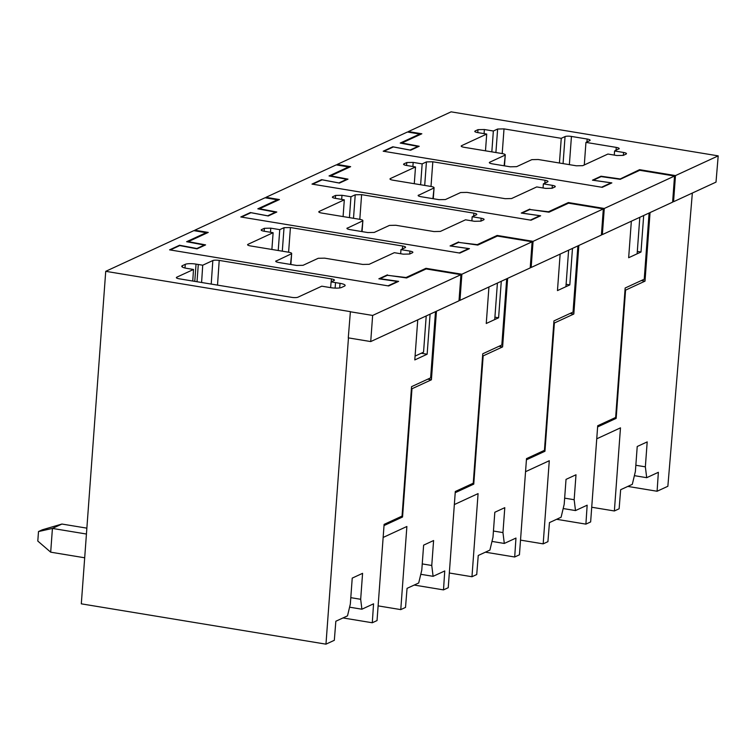 <?xml version="1.0" encoding="UTF-8"?>
<svg xmlns="http://www.w3.org/2000/svg" width="756" height="756" viewBox="0 0 756 756"><rect width="100%" height="100%" fill="white"/><g stroke="black" fill="none" stroke-linecap="round" stroke-linejoin="round"><path stroke-width="1.13" d="M637.157 253.543L639.812 217.303M619.608 179.238L639.567 169.675L639.51 170.402M614.259 418.106L616.159 418.37L625.571 290.124L625.004 290.039M625.571 290.124L645.01 281.147L641.353 280.542M650.047 212.578L645.01 281.147M672.651 201.569L673.558 201.72L675.477 175.59L639.567 169.675M673.558 201.72L716.008 182.12L718.2 155.868L451.096 111.841L408.372 131.572L421.839 133.784L401.909 142.997L419.202 146.258L410.65 150.208L393.366 146.938L383.868 151.323L601.596 187.214L611.084 182.829L592.468 180.174L601.011 176.224L619.627 178.879M718.2 155.868L675.477 175.59M618.843 149.008C619.722 148.431 618.852 147.892 616.244 147.392L585.947 142.393L589.746 140.644A4.886 1.096 -175.8 0 0 590.124 140.257A4.886 1.096 -175.8 0 0 587.157 139.028L571.442 136.439A4.886 1.096 -175.8 0 0 565.053 136.571L561.254 138.329L504.016 128.889L497.628 129.03L493.356 131.005L484.379 129.522L477.99 129.654L475.146 130.977C474.267 131.553 475.127 132.092 477.735 132.593L486.713 134.067L461.557 145.691C460.678 146.267 461.538 146.806 464.146 147.307L502.305 153.591C504.923 154.101 505.783 154.64 504.895 155.207L489.708 162.228C488.83 162.805 489.69 163.343 492.298 163.844L510.253 166.802L516.641 166.66L531.827 159.648L538.215 159.516L576.374 165.8L582.763 165.668L607.918 154.044L616.896 155.528L623.284 155.396L626.138 154.073C627.017 153.496 626.148 152.958 623.549 152.457L614.571 150.983L619.221 148.62M489.642 163.041L489.708 162.228L489.321 162.606M504.469 165.847L505.282 154.829L504.12 165.791M461.5 146.503L461.557 145.691L461.179 146.069M475.089 131.79L475.146 130.977L474.768 131.355M616.159 418.37L597.618 426.932L596.749 438.811L620.478 427.849L614.373 510.971L619.126 508.779L620.648 489.718L632.309 484.341L635.39 471.442L637.223 446.503L647.193 441.901L645.359 466.839L646.701 477.688L634.388 475.656M627.801 486.42L657.096 491.249L658.363 472.311L646.701 477.688M657.096 491.249L667.86 486.278L692.345 193.045M408.372 131.572L408.334 132.158M614.571 150.983L614.269 155.093M486.713 134.067L485.484 150.822M493.356 131.005L491.825 151.871M561.254 138.329L559.44 163.012M585.947 142.393L584.293 164.959M614.373 510.971L591.721 507.238M645.359 466.839L635.843 465.271M38.499 531.553L52.429 528.425L50.69 552.173L37.8 541.06L38.499 531.553L42.298 529.805L61.926 524.04L52.429 528.425L86.43 534.029M86.864 528.151L61.926 524.04M50.69 552.173L84.691 557.786M436.448 311.217L431.411 379.786L411.973 388.764L402.551 517.01L384.02 525.571L383.141 537.45L406.879 526.488L400.774 609.61L405.518 607.418L407.049 588.357L418.701 582.98L421.791 570.081L423.625 545.142L433.594 540.54L431.761 565.479L422.245 563.91M276.044 261.68L276.101 260.867C275.212 261.444 276.082 261.982 278.69 262.483L296.654 265.441L303.043 265.309L318.229 258.287L324.617 258.155L362.776 264.439L369.164 264.307L394.32 252.684L403.298 254.167L409.686 254.035L412.53 252.712C413.419 252.135 412.559 251.597 409.941 251.096L400.964 249.622L405.235 247.647C406.123 247.07 405.263 246.532 402.646 246.031L290.417 227.528L284.029 227.669L279.758 229.644L270.78 228.161L264.392 228.303L261.548 229.616C260.659 230.193 261.519 230.731 264.137 231.232L273.114 232.706L247.959 244.33C247.07 244.906 247.93 245.445 250.548 245.946L288.707 252.23C291.315 252.731 292.185 253.269 291.296 253.846L275.723 261.245M290.871 264.487L291.674 253.468L290.512 264.43M400.964 249.622L400.661 253.732M279.758 229.644L278.227 250.51M261.481 230.429L261.548 229.616L261.16 229.994M273.114 232.706L271.886 249.461M247.892 245.142L247.959 244.33L247.571 244.708M506.7 278.775L501.833 344.972L482.753 353.78L473.247 483.216L455.301 491.504L448.242 587.695L443.498 589.888L444.755 570.95L433.103 576.327L420.78 574.295M494.906 317.17L498.601 317.785L501.285 281.279M498.601 317.785L486.259 323.483L488.943 286.978M431.761 565.479L433.103 576.327M387.374 275.307L406.029 277.518L425.968 268.314L461.878 274.23L532.13 241.788L497.335 236.061L477.801 245.086L458.712 242.364L450.831 246.002L469.457 248.658L459.865 253.08L240.795 216.972L250.378 212.549L267.671 215.81L275.553 212.171L257.824 208.826L277.367 199.801L265.025 197.77L194.774 230.211L194.727 230.797M387.403 274.872L378.86 278.813L397.486 281.468L387.989 285.853L170.27 249.962L179.758 245.577L197.051 248.847L205.594 244.897L188.301 241.636L208.24 232.432L194.774 230.211M443.498 589.888L414.203 585.059M532.13 241.788L530.211 267.917L459.96 300.359L461.878 274.23M459.053 300.208L459.96 300.359M425.968 268.314L425.911 269.041M427.745 379.181L431.411 379.786M411.973 388.764L411.406 388.678M402.551 517.01L400.652 516.745M400.774 609.61L378.123 605.877M277.367 199.801L277.32 200.529M415.082 356.095L423.549 352.183L426.214 315.942M194.774 281.364L196.04 264.118A8.221 1.843 4.2 0 0 185.267 264.335L182.423 265.649A8.193 1.833 4.2 0 0 181.771 266.292A8.193 1.833 4.2 0 0 186.826 268.371L193.508 269.467L176.753 277.206A4.886 1.115 3.5 0 0 176.365 277.603A4.886 1.115 3.5 0 0 179.342 278.822L291.57 297.325A4.886 1.143 4.5 0 0 297.959 297.184L321.782 286.184L330.703 287.658A8.335 1.862 4.2 0 0 341.665 287.422L344.462 286.127A8.335 1.862 4.2 0 0 345.133 285.466A8.335 1.862 4.2 0 0 340.02 283.349L331.1 281.884L334.039 280.523A4.886 1.068 4.9 0 0 334.417 280.164A4.886 1.068 4.9 0 0 331.449 278.907L219.212 260.414A4.886 1.04 3.9 0 0 212.833 260.546L202.721 265.214L201.597 282.489M330.627 287.639L331.1 281.884M196.04 264.118L202.721 265.214M192.752 281.034L193.508 269.467M105.727 271.328L193.819 230.646L206.171 232.678L186.628 241.703L204.356 245.048L196.853 248.516L179.559 245.246L169.59 249.849L388.66 285.957L398.629 281.355L380.013 278.709L387.507 275.241L406.596 277.962L426.138 268.938L460.933 274.674L372.642 315.441L370.724 341.57L348.28 337.866L350.387 311.652L105.727 271.328L81.308 603.836L325.968 644.159L348.459 337.894M350.198 311.746L372.642 315.441M435.494 311.661L430.636 377.849L411.547 386.666L402.05 516.102L384.105 524.39L377.036 620.572L372.292 622.764L373.558 603.827L361.897 609.213L349.584 607.181M206.171 232.678L206.114 233.406M460.933 274.674L459.005 300.793L370.724 341.57M361.897 609.213L360.678 599.291L362.578 573.332L352.23 578.113L350.33 604.063L347.505 615.856L335.844 621.243L334.322 640.304L325.968 644.159M421.234 353.25L427.14 354.224L430.088 314.156M427.14 354.224L414.798 359.922L417.747 319.854M342.997 617.935L372.292 622.764M360.678 599.291L350.793 597.656M507.645 278.34L502.608 346.909L483.169 355.878L473.757 484.133L455.216 492.695L454.347 504.564L478.075 493.611L471.971 576.733L476.724 574.541L478.246 555.48L489.907 550.094L492.988 537.204L494.821 512.266L504.791 507.663L502.957 532.593L493.441 531.033M347.24 228.803L347.306 227.981C346.418 228.558 347.278 229.096 349.896 229.597L367.851 232.564L374.239 232.423L389.425 225.411L395.813 225.269L433.972 231.563L440.361 231.421L465.516 219.807L474.494 221.291L480.882 221.149L483.736 219.835C484.624 219.259 483.755 218.72 481.147 218.219L472.169 216.736L476.441 214.77C477.329 214.194 476.46 213.655 473.851 213.154L361.614 194.651L355.225 194.793L350.954 196.758L341.977 195.284L335.588 195.417L332.744 196.73C331.856 197.307 332.716 197.845 335.333 198.346L344.311 199.83L319.155 211.444C318.267 212.02 319.126 212.559 321.744 213.06L359.903 219.353C362.521 219.854 363.381 220.393 362.493 220.969L346.919 228.369M362.067 231.61L362.88 220.591L361.718 231.553M472.169 216.736L471.867 220.856M350.954 196.758L349.423 217.624M332.687 197.552L332.744 196.73L332.356 197.118M344.311 199.83L343.082 216.585M319.098 212.266L319.155 211.444L318.767 211.831M577.896 245.898L573.039 312.086L553.95 320.903L544.443 450.34L526.507 458.627L519.438 554.809L514.694 557.002L515.961 538.064L504.299 543.451L491.986 541.419M566.112 284.294L569.807 284.899L572.481 248.393M569.807 284.899L557.465 290.597L560.139 254.092M502.957 532.593L504.299 543.451M458.58 242.421L477.225 244.642L497.164 235.437L533.074 241.353L603.326 208.911L568.54 203.175L548.998 212.2L529.909 209.478L522.037 213.116L540.653 215.772L531.062 220.204L311.992 184.095L321.584 179.663L338.877 182.933L346.758 179.295L329.03 175.94L348.573 166.925L336.222 164.884L265.97 197.325L265.932 197.911M458.608 241.986L450.066 245.936L468.682 248.582L459.194 252.967L241.466 217.085L250.964 212.701L268.248 215.97L276.8 212.02L259.506 208.75L279.436 199.546L265.97 197.325M514.694 557.002L485.399 552.182M603.326 208.911L601.407 235.04L531.156 267.482L533.074 241.353M530.258 267.331L531.156 267.482M497.164 235.437L497.108 236.165M498.951 346.305L502.608 346.909M483.169 355.878L482.602 355.802M473.757 484.133L471.857 483.859M471.971 576.733L449.319 573.001M348.573 166.925L348.516 167.652M494.755 319.297L497.41 283.065M578.841 245.454L573.813 314.024L554.375 323.001L544.953 451.256L526.422 459.809L525.543 471.687L549.281 460.725L543.177 543.857L547.92 541.665L549.451 522.604L561.103 517.217L564.193 504.318L566.027 479.38L575.996 474.777L574.163 499.716L564.647 498.147M418.446 195.917L418.503 195.105C417.614 195.681 418.484 196.22 421.092 196.721L439.056 199.679L445.435 199.546L460.631 192.534L467.019 192.393L505.178 198.686L511.566 198.544L536.722 186.93L545.7 188.405L552.088 188.272L554.932 186.959C555.821 186.382 554.961 185.844 552.343 185.343L543.366 183.859L547.637 181.884C548.525 181.308 547.665 180.769 545.048 180.268L432.819 161.775L426.431 161.907L422.16 163.882L413.182 162.398L406.794 162.54L403.94 163.854C403.061 164.43 403.921 164.969 406.539 165.469L415.516 166.953L390.351 178.567C389.472 179.144 390.332 179.682 392.95 180.183L431.1 186.477C433.717 186.978 434.577 187.516 433.698 188.093L418.125 195.483M433.273 198.724L434.076 187.705L432.914 198.667M543.366 183.859L543.063 187.97M422.16 163.882L420.629 184.748M403.884 164.666L403.94 163.854L403.562 164.232M415.516 166.953L414.279 183.699M390.294 179.38L390.351 178.567L389.973 178.955M649.092 213.012L644.235 279.21L625.155 288.017L615.649 417.463L597.703 425.741L590.644 521.933L585.9 524.125L587.157 505.188L575.505 510.574L563.182 508.542M637.308 251.408L641.003 252.022L643.687 215.517M641.003 252.022L628.661 257.72L631.345 221.215M574.163 499.716L575.505 510.574M529.776 209.544L548.431 211.765L568.37 202.551L604.28 208.476L674.532 176.035L639.737 170.298L620.203 179.323L601.115 176.602L593.233 180.24L611.85 182.895L602.267 187.318L383.197 151.209L392.78 146.787L410.073 150.047L417.955 146.409L400.226 143.064L419.769 134.039L407.427 132.007L337.176 164.449L337.129 165.035M529.805 209.11L521.262 213.05L539.888 215.706L530.391 220.09L312.663 184.199L322.16 179.824L339.453 183.084L347.996 179.144L330.703 175.874L350.642 166.67L337.176 164.449M585.9 524.125L556.605 519.296M674.532 176.035L672.613 202.154L602.362 234.596L604.28 208.476M601.455 234.454L602.362 234.596M568.37 202.551L568.314 203.279M570.147 313.419L573.813 314.024M554.375 323.001L553.808 322.925M544.953 451.256L543.054 450.982M543.177 543.857L520.525 540.124M419.769 134.039L419.712 134.766M565.951 286.42L568.616 250.179M616.244 147.392L616.036 150.302M623.549 152.457L623.331 155.367M477.99 129.654L477.773 132.593M484.379 129.522L484.076 133.632M497.628 129.03L495.908 152.542M504.016 128.889L502.201 153.581M565.053 136.571L563.069 163.608M571.442 136.439L569.372 164.647M587.157 139.028L586.939 141.939M409.941 251.096L409.733 254.007M402.646 246.031L402.428 248.941M290.417 227.528L288.603 252.22M284.029 227.669L282.3 251.181M270.78 228.161L270.478 232.272M264.392 228.303L264.175 231.241M335.532 282.612L335.125 288.093M331.194 281.837L331.449 278.907M217.52 285.116L219.212 260.414M211.217 284.076L212.833 260.546M198.289 264.487L197.023 281.733M184.993 268.002L185.267 264.335M182.423 265.649L182.319 267.019M176.706 278.047L176.753 277.206M339.68 287.923L340.02 283.349M481.147 218.219L480.929 221.13M473.851 213.154L473.634 216.065M361.614 194.651L359.809 219.334M355.225 194.793L353.506 218.295M341.977 195.284L341.674 199.395M335.588 195.417L335.38 198.356M552.343 185.343L552.135 188.253M545.048 180.268L544.83 183.179M432.819 161.775L431.005 186.458M426.431 161.907L424.702 185.418M413.182 162.398L412.88 166.518M406.794 162.54L406.577 165.479"/></g></svg>
